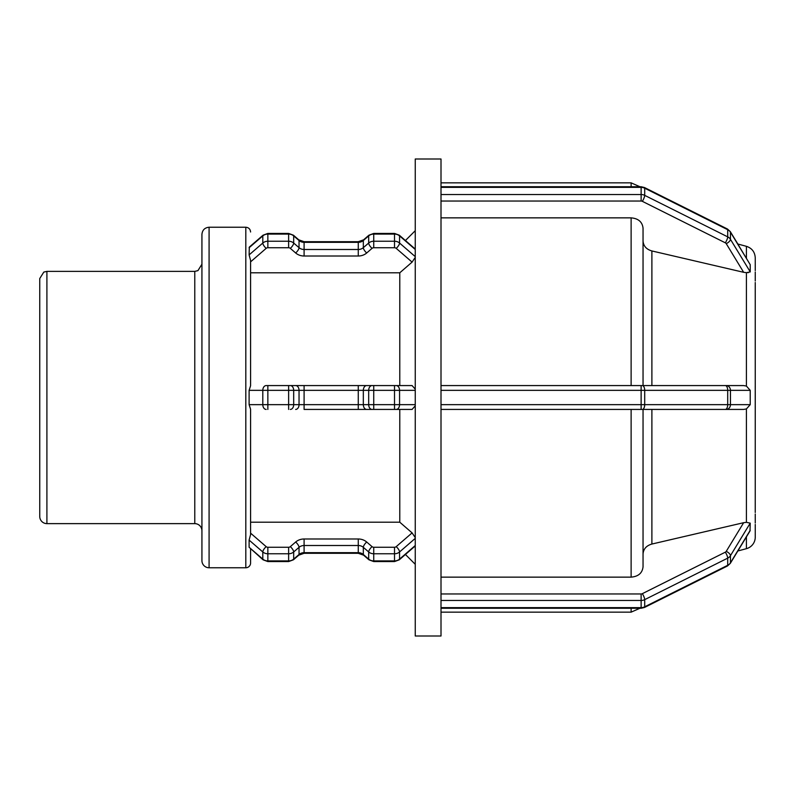 <?xml version="1.0" encoding="UTF-8"?>
<svg xmlns="http://www.w3.org/2000/svg" width="795" height="795" viewBox="0 0 795 795"><rect width="100%" height="100%" fill="white"/><g stroke="black" fill="none" stroke-linecap="round" stroke-linejoin="round"><path stroke-width="1.19" d="M746.416 258.117L746.416 246.321L737.849 244.025L730.307 231.633A4.77 2.107 -31.3 0 1 730.456 232.18L750.222 264.695L750.222 271.85L730.456 239.335L730.456 232.18A7.155 6.201 -0 0 0 727.703 229.705A4.77 1.192 -63.4 0 0 727.445 229.01L644.457 187.521A4.77 1.192 -63.4 0 1 644.705 188.206L727.703 229.705L727.703 236.86L644.705 195.361L644.705 188.206A7.155 6.201 -0 0 0 641.128 187.372L641.128 194.527L441.006 194.527L441.006 390.345L641.128 390.345L641.128 404.655L441.006 404.655L441.006 600.473L641.128 600.473L641.128 607.628L441.006 607.628L441.006 636L415.248 636L415.248 159L441.006 159L441.006 187.372L641.128 187.372L641.128 186.736L441.006 186.736M750.222 264.695L730.307 231.633L727.445 229.01L730.307 231.633M441.006 194.527L441.006 187.372M750.222 271.92L746.416 272.665L743.653 272.307L651.89 250.952C646.365 249.352 643.423 246.013 643.046 240.955M249.113 247.742L262.797 235.886L262.797 243.041L249.113 254.907L249.312 247.096L263.046 235.201L267.855 233.432L263.046 235.201L249.312 247.096M263.046 235.201A4.77 1.689 -130.9 0 0 262.797 235.886A7.155 6.201 -0 0 1 267.855 234.078L288.625 234.078A7.155 6.201 -0 0 1 293.683 235.886L299.039 240.517A7.155 6.201 180 0 0 304.097 242.336L358.267 242.336A7.155 6.201 180 0 0 363.325 240.517L368.681 235.886A7.155 6.201 -0 0 1 373.739 234.078L394.509 234.078A7.155 6.201 -0 0 1 399.567 235.886A4.77 1.689 -49.1 0 0 399.319 235.201L415.248 249.064M415.248 256.626L399.567 243.041A4.77 1.689 130.9 0 1 396.198 248.348L412.088 262.111L415.248 257.391M249.113 254.897L250.584 260.442L250.584 385.704L249.113 390.345L262.797 390.345A4.77 3.369 -90 0 1 266.176 385.575L304.097 385.575L266.176 385.575M748.234 272.675L747.678 272.675M267.855 385.575L267.855 390.345L288.625 390.345L288.625 404.655L267.855 404.655L267.855 390.345L262.797 390.345L262.797 404.655L249.113 404.655L250.584 409.296L250.584 534.558L249.113 540.103L262.797 551.959L262.797 559.114L249.113 547.258L249.113 539.934M643.046 554.045C643.423 548.987 646.365 545.648 651.89 544.048L743.653 522.693L746.416 522.335L750.222 523.15L749.983 531.01L730.307 563.367L727.445 565.99L730.307 563.367A4.77 2.107 31.3 0 0 730.456 562.82L730.456 555.665A4.77 2.107 -148.7 0 0 726.232 551.352A2.385 2.067 180 0 1 725.318 552.177L642.32 593.676A2.385 2.067 180 0 1 641.128 593.954L441.006 593.954M441.006 607.628L441.006 600.473M250.584 522.206L399.786 522.206L412.088 532.889L415.248 537.609M415.248 545.529L399.567 559.114A4.77 1.689 49.1 0 1 399.319 559.799L415.248 545.936M249.113 547.258L263.046 559.799L267.855 561.568L263.046 559.799A4.77 1.689 130.9 0 1 262.797 559.114A7.155 6.201 180 0 0 267.855 560.922L267.855 547.258A2.385 2.067 180 0 1 266.176 546.652L250.584 533.147M755.25 272.009L755.25 280.993M755.25 388.536L755.24 282.493M441.006 385.575L641.128 385.575L641.128 390.345L750.222 390.345L746.416 386.072L743.653 385.575L641.128 385.575L643.046 385.575L643.046 228.205C642.34 221.924 638.365 218.486 631.121 217.86L441.006 217.86M412.088 262.111L399.786 272.794L250.584 272.794M755.25 279.552L755.25 273.55M755.25 276.551L755.25 279.84L755.25 276.551M755.25 521.46L755.25 515.438M755.25 514.007L755.25 522.991M441.006 577.14L631.121 577.14C638.365 576.514 642.34 573.076 643.046 566.795L643.046 409.425M755.24 512.507L755.25 406.464M755.25 403.949L755.25 397.5L755.25 403.949M755.25 391.051L755.25 397.5L755.25 391.051M750.222 390.345L750.222 404.655L746.416 408.928L743.653 409.425L441.006 409.425M755.25 524.412L755.25 537.162A11.925 11.925 0 0 1 746.416 548.679L737.849 550.975M755.25 270.588L755.25 257.838C754.892 252.015 751.951 248.169 746.416 246.321M250.584 548.997L250.584 562.999A4.77 4.77 0 0 1 245.814 567.769L245.814 227.231C248.716 227.519 250.306 229.109 250.584 232.001M249.113 404.655L249.113 390.345M288.625 385.575L288.625 390.345L394.509 390.345L394.509 404.655L373.739 404.655L373.739 409.425L358.267 409.425L399.786 409.425L399.786 522.206M295.661 385.575A4.77 3.369 -90 0 1 299.039 390.345L299.039 404.655L304.097 404.655L304.097 409.425L358.267 409.425L358.267 404.655L304.097 404.655L304.097 385.575L373.739 385.575L358.267 385.575L358.267 404.655L363.325 404.655L363.325 390.345A4.77 3.369 -90 0 1 366.704 385.575M415.248 404.655L394.509 404.655L394.509 409.425L412.088 409.425L415.248 405.828M441.006 404.655L441.006 390.345M415.248 389.172L412.088 385.575L373.739 385.575L373.739 404.655L363.325 404.655A4.77 3.369 90 0 0 366.704 409.425M396.198 409.425A4.77 3.369 90 0 0 399.567 404.655L399.567 390.345L394.509 390.345L394.509 385.575L399.786 385.575L399.786 272.794M755.24 385.575L755.24 409.425M46.905 271.373L46.905 523.627A7.155 7.155 0 0 1 39.75 516.472L39.75 278.528L43.804 272.079L46.905 271.373L194.775 271.373L194.775 523.627A7.155 7.155 0 0 1 201.93 530.782M201.93 397.5L201.93 560.614A7.155 7.155 0 0 0 209.085 567.769L209.085 227.231C204.742 227.658 202.357 230.043 201.93 234.386L201.93 397.5M726.232 243.648A4.77 2.107 148.7 0 0 730.456 239.335A7.155 6.201 180 0 0 727.703 236.86A4.77 1.192 116.6 0 1 725.318 242.823A2.385 2.067 -0 0 1 726.232 243.648L743.653 272.307M642.32 201.324A4.77 1.192 116.6 0 0 644.705 195.361A7.155 6.201 180 0 0 641.128 194.527L641.128 201.046A2.385 2.067 -0 0 1 642.32 201.324L725.318 242.823M441.006 201.046L641.128 201.046M267.855 234.078L267.855 233.432L288.625 233.432L293.434 235.201L288.625 233.432L288.625 241.233L267.855 241.233L267.855 234.078M293.683 235.886A4.77 1.689 -49.1 0 0 293.434 235.201L298.781 239.832A4.77 1.689 -49.1 0 1 299.039 240.517L299.039 247.672L293.683 243.041L293.683 235.886M304.097 241.7L358.267 241.7L358.267 249.491L304.097 249.491L304.097 241.7L298.781 239.832M363.583 239.832L368.93 235.201A4.77 1.689 -130.9 0 0 368.681 235.886L368.681 243.041L363.325 247.672L363.325 240.517A4.77 1.689 -130.9 0 1 363.583 239.832L358.267 241.7M373.739 234.078L373.739 233.432L368.93 235.201L373.739 233.432L394.509 233.432L399.319 235.201L394.509 233.432L394.509 241.233L373.739 241.233L373.739 234.078M250.584 261.853L266.176 248.348A4.77 1.689 49.1 0 1 262.797 243.041A7.155 6.201 180 0 1 267.855 241.233L267.855 247.742L288.625 247.742L288.625 241.233A7.155 6.201 180 0 1 293.683 243.041A4.77 1.689 130.9 0 1 290.314 248.348L295.661 252.979A4.77 1.689 130.9 0 0 299.039 247.672A7.155 6.201 -0 0 0 304.097 249.491L304.097 256.01L358.267 256.01L358.267 249.491A7.155 6.201 -0 0 0 363.325 247.672A4.77 1.689 49.1 0 0 366.704 252.979L372.05 248.348A4.77 1.689 49.1 0 1 368.681 243.041A7.155 6.201 180 0 1 373.739 241.233L373.739 247.742L394.509 247.742L394.509 241.233A7.155 6.201 180 0 1 399.567 243.041L399.567 235.886L415.248 249.471M394.509 247.742A2.385 2.067 -0 0 1 396.198 248.348M372.05 248.348A2.385 2.067 -0 0 1 373.739 247.742M358.267 256.01A11.925 10.325 180 0 0 366.704 252.979M295.661 252.979A11.925 10.325 180 0 0 304.097 256.01M288.625 247.742A2.385 2.067 -0 0 1 290.314 248.348M266.176 248.348A2.385 2.067 -0 0 1 267.855 247.742M642.32 593.676A4.77 1.192 -116.6 0 1 644.705 599.639L727.703 558.14L727.703 565.295L644.705 606.794L644.705 599.639A7.155 6.201 0 0 1 641.128 600.473L641.128 593.954M750.222 523.15L730.456 555.665A7.155 6.201 0 0 1 727.703 558.14A4.77 1.192 -116.6 0 0 725.318 552.177M743.653 522.693L726.232 551.352M750.222 530.305L730.456 562.82A7.155 6.201 180 0 1 727.703 565.295A4.77 1.192 63.4 0 1 727.445 565.99L644.457 607.479L727.445 565.99M644.705 606.794A7.155 6.201 180 0 1 641.128 607.628L641.128 608.264L644.457 607.479A4.77 1.192 63.4 0 0 644.705 606.794M415.248 538.374L399.567 551.959A4.77 1.689 -130.9 0 0 396.198 546.652A2.385 2.067 180 0 1 394.509 547.258L394.509 553.767A7.155 6.201 0 0 0 399.567 551.959L399.567 559.114A7.155 6.201 180 0 1 394.509 560.922L394.509 561.568L373.739 561.568L373.739 547.258A2.385 2.067 180 0 1 372.05 546.652A4.77 1.689 -49.1 0 0 368.681 551.959A7.155 6.201 0 0 0 373.739 553.767L394.509 553.767L394.509 560.922L373.739 560.922A7.155 6.201 180 0 1 368.681 559.114A4.77 1.689 130.9 0 0 368.93 559.799L363.583 555.168A4.77 1.689 130.9 0 1 363.325 554.483L363.325 547.328A4.77 1.689 -49.1 0 1 366.704 542.021A11.925 10.325 0 0 0 358.267 538.99L358.267 545.509A7.155 6.201 180 0 1 363.325 547.328L368.681 551.959L368.681 559.114L363.325 554.483A7.155 6.201 0 0 0 358.267 552.664L358.267 553.3L304.097 553.3L304.097 538.99A11.925 10.325 0 0 0 295.661 542.021A4.77 1.689 -130.9 0 1 299.039 547.328A7.155 6.201 180 0 1 304.097 545.509L358.267 545.509L358.267 552.664L304.097 552.664A7.155 6.201 0 0 0 299.039 554.483A4.77 1.689 49.1 0 1 298.781 555.168L293.434 559.799A4.77 1.689 49.1 0 0 293.683 559.114L293.683 551.959L299.039 547.328L299.039 554.483L293.683 559.114A7.155 6.201 180 0 1 288.625 560.922L288.625 553.767A7.155 6.201 0 0 0 293.683 551.959A4.77 1.689 -130.9 0 0 290.314 546.652A2.385 2.067 180 0 1 288.625 547.258L288.625 553.767L267.855 553.767A7.155 6.201 0 0 1 262.797 551.959A4.77 1.689 -49.1 0 1 266.176 546.652M288.625 547.258L267.855 547.258M295.661 542.021L290.314 546.652M358.267 538.99L304.097 538.99M372.05 546.652L366.704 542.021M394.509 547.258L373.739 547.258M412.088 532.889L396.198 546.652M288.625 560.922L267.855 560.922L267.855 561.568L288.625 561.568L293.434 559.799L288.625 561.568L288.625 560.922M746.416 408.928L746.416 522.335M746.416 536.883L746.416 548.679M746.416 272.665L746.416 386.072M651.89 385.575L651.89 250.952M651.89 544.048L651.89 409.425M631.121 217.86L631.121 385.575M631.121 409.425L631.121 577.14M631.121 608.264L631.121 612.15L639.935 608.264M725.318 385.575A4.77 2.385 -90 0 1 727.703 390.345L727.703 404.655L644.705 404.655L644.705 390.345A4.77 2.385 -90 0 0 642.32 385.575M750.222 404.655L730.456 404.655L730.456 390.345A4.77 4.223 -90 0 0 726.232 385.575M726.232 409.425A4.77 4.223 90 0 0 730.456 404.655L727.703 404.655A4.77 2.385 90 0 1 725.318 409.425M642.32 409.425A4.77 2.385 90 0 0 644.705 404.655L641.128 404.655L641.128 409.425M295.661 409.425A4.77 3.369 90 0 0 299.039 404.655L293.683 404.655L293.683 390.345A4.77 3.369 -90 0 0 290.314 385.575M372.05 409.425A4.77 3.369 90 0 1 368.681 404.655L368.681 390.345A4.77 3.369 -90 0 1 372.05 385.575M415.248 390.345L399.567 390.345A4.77 3.369 -90 0 0 396.198 385.575M290.314 409.425A4.77 3.369 90 0 0 293.683 404.655L288.625 404.655L288.625 409.425M267.855 409.425L267.855 404.655L262.797 404.655A4.77 3.369 90 0 0 266.176 409.425M441.006 182.85L631.121 182.85L631.121 186.736M727.445 229.01L644.457 187.521L641.128 186.736M373.739 561.568L368.93 559.799L373.739 561.568M399.319 559.799L394.509 561.568L399.319 559.799L405.44 554.493L415.248 564.301M641.128 608.264L441.006 608.264M358.267 553.3L363.583 555.168M298.781 555.168L304.097 553.3M441.006 612.15L631.121 612.15M405.44 240.507L415.248 230.699M46.905 523.627L194.775 523.627M194.775 271.373L197.925 270.648L201.93 264.218M209.085 567.769L245.814 567.769M209.085 227.231L245.814 227.231M631.121 182.85L639.935 186.736"/></g></svg>
